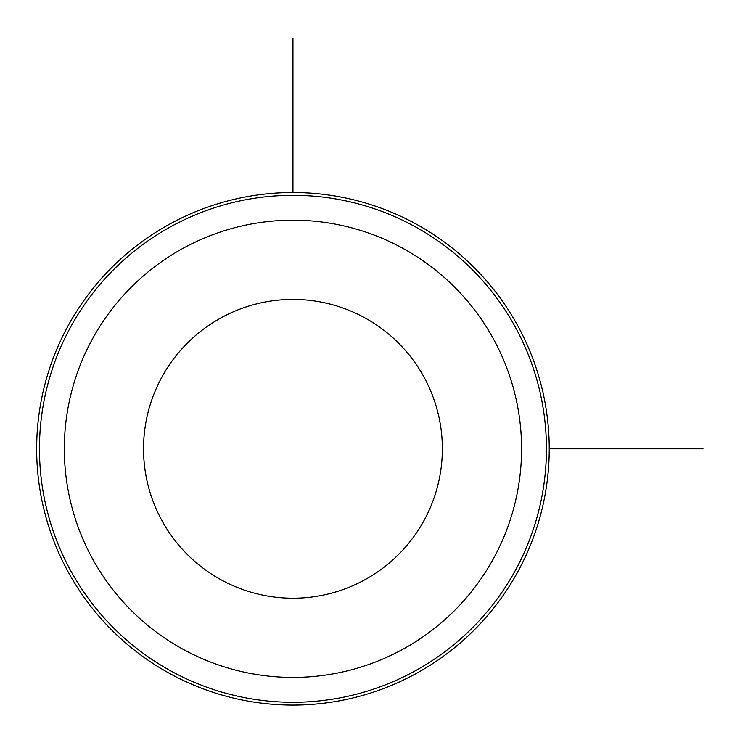 <?xml version="1.0" encoding="UTF-8"?>
<svg xmlns="http://www.w3.org/2000/svg" width="740" height="740" viewBox="0 0 740 740"><rect width="100%" height="100%" fill="white"/><g stroke="black" fill="none" stroke-linecap="round" stroke-linejoin="round"><path stroke-width="1.11" d="M68.034 325.933A256.281 256.281 0 0 1 415.815 223.896A256.281 256.281 0 0 1 517.861 571.668A256.281 256.281 0 0 1 170.08 673.715A256.281 256.281 0 0 1 68.034 325.933A256.281 256.281 0 0 1 415.815 223.896A256.281 256.281 0 0 1 517.861 571.668A256.281 256.281 0 0 1 170.08 673.715A256.281 256.281 0 0 1 68.034 325.933A256.281 256.281 0 0 1 415.815 223.896A256.281 256.281 0 0 1 517.861 571.668M549.228 448.801L703 448.801M292.947 192.52L292.947 38.748M161.829 377.178A149.406 149.406 0 0 1 364.579 317.691A149.406 149.406 0 0 1 424.066 520.433A149.406 149.406 0 0 1 221.316 579.92A149.406 149.406 0 0 1 161.829 377.178M493.58 558.413A228.623 228.623 0 0 1 183.344 649.433A228.623 228.623 0 0 1 92.315 339.197A228.623 228.623 0 0 1 402.551 248.168A228.623 228.623 0 0 1 493.58 558.413M70.494 327.274A253.487 253.487 0 0 1 414.474 226.347A253.487 253.487 0 0 1 515.401 570.327A253.487 253.487 0 0 1 171.421 671.263A253.487 253.487 0 0 1 70.494 327.274"/></g></svg>
